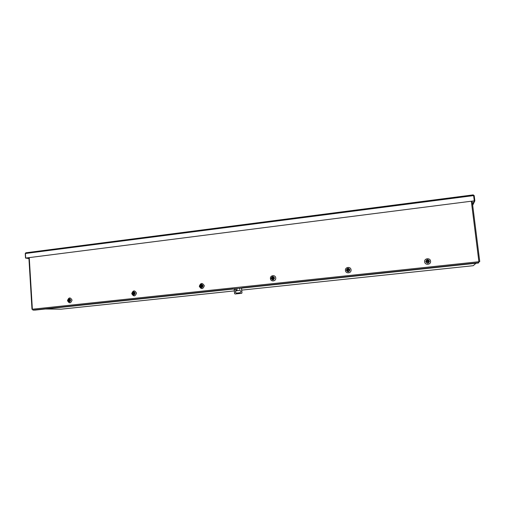 <?xml version="1.0" encoding="UTF-8"?>
<svg xmlns="http://www.w3.org/2000/svg" width="505" height="505" viewBox="0 0 505 505"><rect width="100%" height="100%" fill="white"/><g stroke="black" fill="none" stroke-linecap="round" stroke-linejoin="round"><path stroke-width="0.76" d="M473.217 194.892L474.195 195.618L474.858 200.857L474.227 200.939L472.573 204.323M26.02 252.771L25.42 253.491L473.614 195.599L473.166 194.886L26.02 252.771M473.614 195.599L474.277 200.839L25.515 258.08L25.25 253.592L25.73 252.86M45.45 308.997L61.124 309.18M474.277 200.839L25.97 258.017L28.93 258.44M25.515 258.08L28.937 258.56M473.248 265.699L241.8 290.116L473.248 265.699L476.007 263.257M472.693 205.245L474.858 200.857M473.627 195.688L474.195 195.618M25.686 257.979L25.42 253.491M425.728 261.634C426.712 259.16 427.969 259.021 429.509 261.224C428.524 263.705 427.262 263.837 425.728 261.634M424.642 261.842C424.067 258.2 430.273 257.518 430.563 261.199C431.137 264.847 424.926 265.51 424.642 261.842M346.329 270.257C347.282 267.852 348.475 267.719 349.915 269.872C348.961 272.283 347.762 272.41 346.329 270.257M345.439 270.44C344.921 266.899 350.792 266.249 351.038 269.834C351.556 273.388 345.679 274.019 345.439 270.44M271.153 278.425C272.069 276.084 273.199 275.957 274.543 278.059C273.622 280.401 272.492 280.527 271.153 278.425M270.427 278.583C269.967 275.13 275.534 274.518 275.736 278.009C276.197 281.474 270.63 282.074 270.427 278.583M199.86 286.171C200.75 283.886 201.823 283.772 203.079 285.817C202.189 288.102 201.116 288.216 199.86 286.171M199.292 286.31C200.681 282.743 202.36 282.56 204.329 285.761C202.934 289.333 201.255 289.517 199.292 286.31M132.165 293.519C133.023 291.297 134.046 291.189 135.226 293.19C134.362 295.412 133.339 295.526 132.165 293.519M131.736 293.645C133.08 290.167 134.677 289.996 136.52 293.127C135.176 296.605 133.579 296.782 131.736 293.645M67.796 300.513C68.629 298.341 69.602 298.24 70.706 300.197C69.873 302.369 68.901 302.47 67.796 300.513M67.493 300.62C68.8 297.23 70.315 297.066 72.051 300.128C70.744 303.524 69.223 303.688 67.493 300.62M478.772 261.918L479.119 261.609L478.734 261.634M241.624 288.153L478.424 263.004L478.746 261.735L32.471 309.205L32.945 310.095L34.933 310.114L234.15 288.948M478.746 261.735L479.75 261.539L478.772 261.925M234.137 288.822L241.611 288.027M133.85 292.048L134.911 293.222L133.667 294.674L132.386 293.468L133.85 292.048M132.398 293.26L133.377 293.152L132.398 293.26L132.424 293.664L132.941 293.575M132.91 293.171L133.383 292.673L134.557 293.02L133.686 293.083M133.718 293.487L134.589 293.424L134.557 293.02M133.434 293.967L133.225 293.544M133.339 292.711L133.377 293.152M200.188 285.88L201.716 284.662L202.751 285.855L201.413 287.345L200.214 286.303L200.782 286.209M200.157 285.893L201.186 285.779L200.157 285.893L200.195 286.303M200.744 285.792L201.236 285.287L202.436 285.641L201.564 285.704M201.596 286.12L202.467 286.057L202.436 285.641M201.255 286.613L201.078 286.177M201.148 285.325L201.186 285.779M271.494 278.356C271.602 277.239 272.201 276.759 273.287 276.923L274.202 278.097L272.7 279.618L271.494 278.388M271.52 278.135L272.605 278.015L271.52 278.135L271.557 278.558L272.233 278.451M272.189 278.028L272.7 277.504L273.918 277.87L273.053 277.933M273.091 278.356L273.956 278.299L273.918 277.87M272.687 278.874L272.548 278.419M272.561 277.554L272.605 278.015M67.967 300.26L68.901 300.159L67.967 300.26L69.362 299.074L70.41 300.229L69.242 301.643L67.998 300.658L68.44 300.576M68.415 300.178L68.674 299.717L70.025 300.039L69.153 300.103M69.179 300.494L70.056 300.431L70.025 300.039M349.075 269.001C347.73 268.351 346.935 268.755 346.683 270.213C346.954 268.755 347.749 268.351 349.075 269.001L349.548 269.91C349.466 271.071 348.841 271.576 347.68 271.425L346.695 270.219L347.68 271.425M346.777 269.954L347.876 269.796L346.777 269.954L346.821 270.39L347.585 270.27M347.541 269.834L347.825 269.323L349.308 269.676L348.45 269.733M348.494 270.169L349.353 270.112L349.308 269.676M348.014 270.705L347.92 270.232M347.869 269.354L347.92 269.828M239.679 288.412L239.761 289.365L239.679 288.412M239.843 288.424L239.711 289.365M239.623 290.388L239.862 290.388C241.194 291.189 241.188 291.978 239.837 292.774L236.391 293.115C235.046 292.326 235.046 291.53 236.397 290.728L239.623 290.388L236.51 290.741C235.185 291.499 235.16 292.288 236.428 293.115M237.003 289.668L235.185 290.135L235.046 288.607M236.889 288.412L237.022 289.889M234.131 288.702L234.566 293.563L235.065 293.992L241.516 293.323L241.939 292.793L241.497 287.919M235.16 288.595L235.204 289.081M241.605 287.913L241.939 292.793M241.516 293.323L242.046 292.805M241.63 293.329L235.065 293.992M235.178 289.864L235.216 288.589M426.125 261.691L426.106 261.596C426.889 259.62 427.893 259.513 429.124 261.262L428.934 262.158C427.773 263.238 426.839 263.08 426.125 261.691L426.106 261.596C426.895 259.614 427.899 259.507 429.124 261.262L428.934 262.158M426.258 261.312L427.476 261.142L426.258 261.312L426.315 261.76L427.173 261.628M427.123 261.18L427.419 260.656L428.934 261.022L428.082 261.079M428.139 261.527L428.985 261.47L428.934 261.022M427.779 261.565L427.83 262.057M427.722 261.154L427.666 260.662M61.105 309.18L234.326 290.905L61.08 309.18M32.364 309.218L29.258 257.6M478.879 261.577L471.329 201.306M479.744 261.533L472.181 201.198L479.75 261.539M242.35 287.831L478.784 262.695M32.945 310.095L233.14 288.809M237.022 289.939L235.185 290.135M473.166 194.886L25.932 252.778M28.88 257.651L31.985 309.281M201.716 284.662C200.719 284.631 200.188 285.117 200.132 286.114L201.413 287.345M273.287 276.923C272.163 276.759 271.557 277.245 271.469 278.375L272.7 279.618"/></g></svg>
